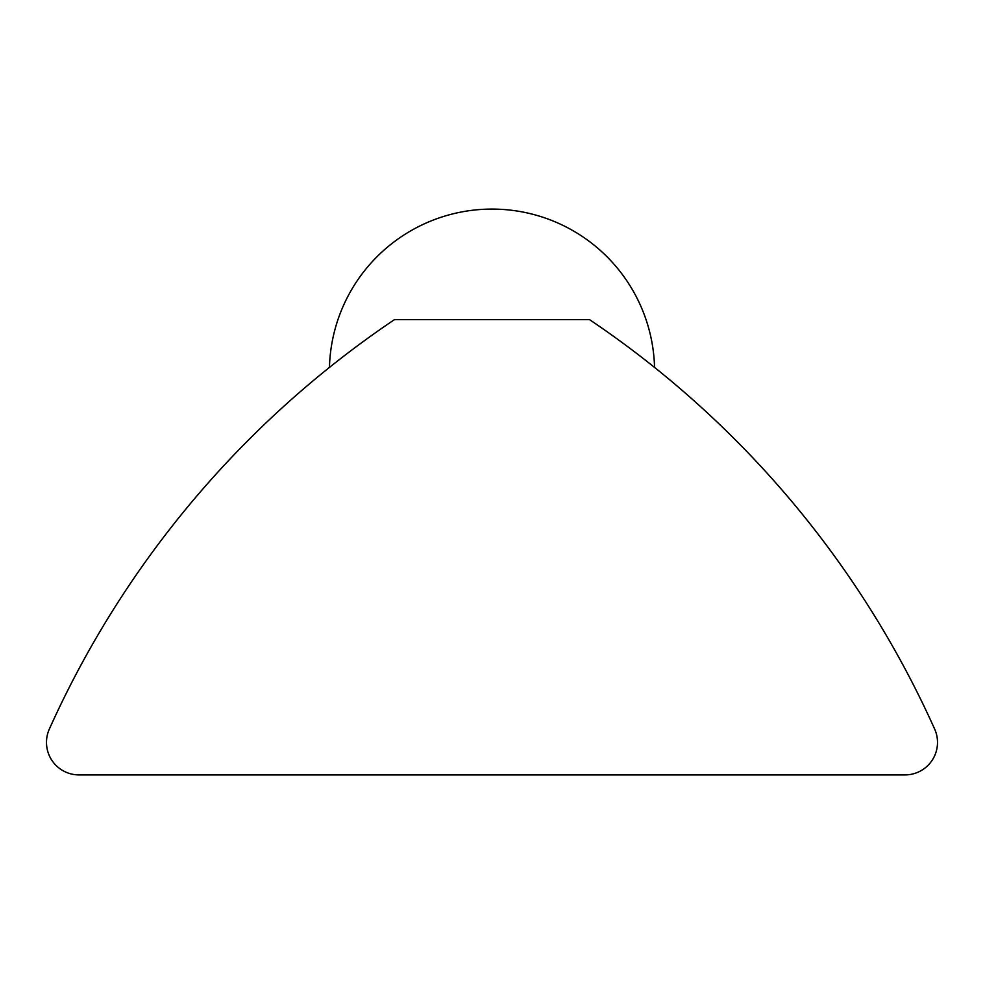 <?xml version="1.0" encoding="UTF-8"?>
<svg xmlns="http://www.w3.org/2000/svg" width="984" height="984" viewBox="0 0 984 984"><rect width="100%" height="100%" fill="white"/><g stroke="black" fill="none" stroke-linecap="round" stroke-linejoin="round"><path stroke-width="1.48" d="M346.38 354.154L335.003 362.998M332.395 365.064L329.456 367.401A162.594 162.594 0 0 1 492 209.088A162.594 162.594 0 0 1 654.544 367.401M345.458 354.867C327.77 368.643 327.77 368.643 345.458 354.867M394.436 319.652A975.574 975.574 0 0 0 49.2 729.39A32.521 32.521 0 0 0 79.003 774.912L904.997 774.912A32.521 32.521 0 0 0 934.8 729.39A975.574 975.574 0 0 0 589.564 319.652L394.436 319.652M638.542 354.867C656.23 368.643 656.23 368.643 638.542 354.867"/></g></svg>
